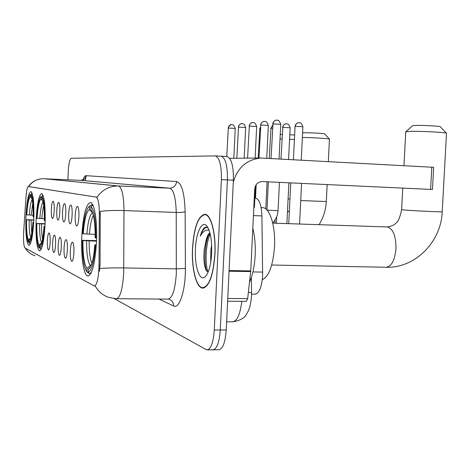 <?xml version="1.0" encoding="UTF-8"?>
<svg xmlns="http://www.w3.org/2000/svg" width="470" height="470" viewBox="0 0 470 470"><rect width="100%" height="100%" fill="white"/><g stroke="black" fill="none" stroke-linecap="round" stroke-linejoin="round"><path stroke-width="0.7" d="M45.097 223.832C45.531 205.807 44.386 195.702 41.666 193.528C38.893 194.85 37.042 203.898 36.114 220.677C35.65 238.29 36.783 248.366 39.509 250.915C42.235 249.964 44.098 240.934 45.097 223.832M33.828 219.872C34.245 203.005 33.264 193.564 30.873 191.549C28.429 192.812 26.784 201.33 25.926 217.099C25.48 233.613 26.455 243.037 28.852 245.375C31.255 244.429 32.912 235.934 33.828 219.872M96.503 241.88C97.484 221.429 94.441 202.576 90.44 202.494C85.945 204.033 83.055 215.436 81.774 236.704C80.846 256.267 83.613 275.391 87.743 275.99C92.167 275.085 95.087 263.711 96.503 241.88M75.188 215.683C75.611 209.244 76.44 206.183 77.685 206.495C78.649 207.828 79.054 211.212 78.907 216.652C78.602 221.899 77.938 224.983 76.915 225.917C75.635 225.753 75.059 222.339 75.188 215.683M68.655 213.979C69.055 207.758 69.836 204.785 71.005 205.061C71.904 206.336 72.286 209.608 72.139 214.884C71.851 219.984 71.223 222.98 70.259 223.879C69.061 223.708 68.526 220.407 68.655 213.979M62.522 212.375C62.904 206.359 63.638 203.475 64.731 203.716C65.583 204.932 65.935 208.104 65.794 213.233C65.512 218.186 64.919 221.094 64.008 221.958C62.892 221.787 62.393 218.591 62.522 212.375M56.752 210.871C57.117 205.043 57.81 202.241 58.838 202.453C59.637 203.616 59.972 206.694 59.831 211.676C59.561 216.5 58.997 219.326 58.139 220.16C57.087 219.984 56.623 216.887 56.752 210.871M51.312 209.456C51.659 203.804 52.317 201.072 53.286 201.26C54.044 202.382 54.355 205.361 54.22 210.213C53.956 214.908 53.421 217.657 52.605 218.462C51.618 218.28 51.189 215.278 51.312 209.456M70.33 250.951C70.723 244.788 71.511 241.88 72.686 242.232C73.637 243.619 74.043 247.05 73.902 252.525C73.614 257.554 72.991 260.498 72.028 261.344C70.77 261.097 70.206 257.636 70.33 250.951M64.055 248.184C64.431 242.22 65.171 239.395 66.276 239.706C67.169 241.028 67.545 244.347 67.404 249.664C67.128 254.552 66.54 257.407 65.63 258.224C64.455 257.983 63.932 254.64 64.055 248.184M58.163 245.581C58.521 239.806 59.214 237.056 60.248 237.332C61.094 238.596 61.447 241.809 61.306 246.973C61.041 251.732 60.483 254.511 59.625 255.298C58.521 255.057 58.033 251.82 58.163 245.581M52.605 243.131C52.951 237.532 53.609 234.853 54.585 235.1C55.378 236.31 55.707 239.424 55.572 244.441C55.313 249.082 54.784 251.779 53.968 252.543C52.94 252.308 52.481 249.171 52.605 243.131M47.37 240.822C47.699 235.382 48.322 232.779 49.238 232.997C49.99 234.154 50.302 237.174 50.167 242.056C49.92 246.58 49.409 249.206 48.639 249.946C47.67 249.711 47.247 246.668 47.37 240.822M254.276 197.964L255.586 198.087C259.334 199.257 261.443 205.196 261.908 215.912L262.648 275.755C261.655 287.622 259.046 293.774 254.816 294.208L251.562 294.173M99.011 265.098L98.929 268.523C98.212 279.721 96.673 285.543 94.311 285.989L24.916 247.907C23.665 246.004 23.259 240.493 23.7 231.381L25.973 197.265C26.502 190.503 27.289 186.931 28.341 186.555L96.062 197.083C98.142 198.14 99.229 203.716 99.34 213.815L99.011 265.098L100.051 265.115L99.335 271.413M86.257 175.698L85.176 180.744M28.764 186.572L97.079 197.253C102.143 189.915 109.028 186.149 117.741 185.956L43.986 178.723L118.616 185.985C121.959 187.483 123.751 195.679 123.992 210.572C114.874 210.29 106.96 210.554 100.251 211.365L100.051 265.115M214.96 254.229C216.071 233.666 211.077 214.508 204.996 214.279C198.217 215.642 194.051 226.963 192.506 248.236C191.46 267.912 196.037 287.329 202.335 288.081C209.015 287.346 213.221 276.066 214.96 254.229M213.521 349.803L218.433 349.762C222.633 349.527 225.242 342.93 226.252 329.975L233.39 180.198L227.404 179.916C227.603 165.834 225.53 157.932 221.176 156.216L221.176 156.216C225.53 157.932 227.603 165.834 227.404 179.916L220.277 329.987L227.404 179.916L221.388 179.634C221.599 165.522 219.561 157.609 215.272 155.899L71.281 158.249C69.725 159.113 68.702 163.63 68.215 171.82L67.874 179.787M207.617 349.85L212.558 349.809C216.699 349.574 219.273 342.965 220.277 329.987C219.273 342.965 216.699 349.574 212.558 349.809L211.782 349.521M114.175 298.567L206.665 349.856C210.748 349.621 213.286 343 214.285 329.993L221.388 179.634M233.39 180.198C233.59 166.139 231.481 158.249 227.063 156.534L226.851 156.522M192.618 248.266C191.578 267.741 196.108 286.959 202.341 287.699C208.95 286.97 213.116 275.802 214.837 254.194C215.93 233.849 210.995 214.89 204.979 214.661C198.264 216.006 194.145 227.204 192.618 248.266M249.511 282.235C252.649 275.42 254.534 266.42 255.163 255.234C255.592 245.093 254.811 236.081 252.819 228.203M210.689 262.583L210.871 249.934L211.647 245.205M209.861 232.738C208.163 233.972 206.818 236.88 205.813 241.468L207.634 236.857L210.055 233.472M207.928 227.668L205.449 227.122C203.375 228.02 201.636 231.04 200.238 236.187C202.881 231.416 205.831 229.436 209.074 230.241M205.813 241.468L204.227 249.74C203.481 257.813 203.933 264.222 205.578 268.969L208.063 272.318M211.653 253.348C212.005 240.675 210.501 231.698 207.135 226.422C202.306 219.443 196.072 232.074 195.455 249.024C194.445 266.584 199.821 282.417 205.32 276.713C208.792 272.87 210.901 265.08 211.653 253.348M200.238 236.187C202.065 230.934 204.221 227.915 206.694 227.128M208.104 272.212C204.967 264.774 205.355 244.606 210.19 234.048M206.518 270.914C203.986 262.889 204.438 245.563 208.539 235.294M233.296 182.201C237.526 167.678 246.662 159.624 260.697 158.026L433.663 167.326L432.471 189.492L262.049 181.543C257.772 181.996 255.328 184.499 254.711 189.058L250.751 270.914L247.678 298.62L246.209 301.34M229.701 158.372L232.879 158.278M412.402 125.843L414.164 125.537C420.227 125.049 440.966 126.089 440.425 126.853L446.418 133.269M401.627 209.614L404.077 209.961C412.977 210.813 444.268 212.234 442.223 211.694L446.5 133.357C447.434 132.37 416.978 130.848 408.242 131.453L405.751 131.888M83.261 233.807L82.655 233.608C83.678 219.608 85.675 210.713 88.636 206.929L89.611 206.283L89.47 209.479C86.439 211.576 84.371 219.69 83.261 233.807L95.163 234.389M262.313 279.738C268.987 276.436 273.052 265.374 274.521 246.55C275.661 226.493 269.874 207.893 262.924 207.699L262.289 207.675M87.99 272.864L86.292 270.926C83.49 265.673 82.185 255.469 82.367 240.323L96.556 240.605M88.842 272.994L88.096 272.976M89.611 206.283L91.033 204.944L88.777 206.794M91.033 204.944L92.854 205.014M92.96 205.237L92.443 205.22L91.01 206.565C94.306 210.178 95.909 220.659 95.821 238.02L96.626 238.084M93.377 206.23L92.443 205.22M82.367 240.323L82.973 240.546C82.855 254.999 84.171 264.281 86.932 268.388L86.791 271.572M95.821 238.02L95.14 237.791C95.234 224.025 94.035 214.943 91.544 210.548L90.869 209.785L91.01 206.565M86.932 268.388L91.55 264.475M96.532 241.169L82.973 240.546M92.696 213.01L89.47 209.479M90.869 209.785L91.486 210.46M96.327 245.217L95.51 245.146C94.117 262.019 91.668 271.061 88.172 272.265L89.482 273.681L91.397 272.424M89.482 273.681L90.757 273.699M88.172 272.265L88.313 269.057L89.417 268.464C92.026 265.374 93.83 257.519 94.828 244.899L95.51 245.146M90.469 266.989L88.313 269.057M94.828 244.899L96.356 244.794M302.674 132.981L303.555 132.834C307.48 132.505 324.923 133.41 324.694 133.927L329.447 139.12M37.054 218.321L36.678 218.197C37.441 206.671 38.793 199.544 40.725 196.818L41.125 196.513L41.025 199.016C39.151 200.761 37.829 207.194 37.054 218.321L44.327 218.709M40.496 248.689L38.828 247.332C37.048 243.701 36.261 235.752 36.46 223.479L45.102 223.691M42.253 195.473L43.146 195.508M43.199 195.643L41.983 196.689C43.963 199.392 44.873 207.458 44.709 220.888L45.196 220.924M36.46 223.479L36.836 223.614C36.678 234.947 37.435 242.103 39.11 245.082L39.004 247.572M44.709 220.888L44.298 220.747C44.439 209.643 43.716 202.564 42.13 199.515L41.983 196.689M39.11 245.082L41.654 242.69M45.085 224.037L36.836 223.614M42.747 200.89L41.025 199.016M44.967 226.458L44.474 226.422C43.534 239.565 41.989 246.756 39.844 247.996L41.313 249.118M39.844 247.996L39.95 245.493L40.42 245.193C42.124 242.949 43.34 236.639 44.068 226.27L44.474 226.422M40.79 244.7L39.95 245.493M44.068 226.27L44.979 226.24M328.33 161.551L329.464 139.138C329.758 138.597 311.598 137.493 302.369 137.499M26.761 214.872L26.432 214.761C27.137 203.816 28.353 197.1 30.08 194.604L30.397 194.351L30.297 196.701C28.646 198.352 27.466 204.415 26.761 214.872L33.164 215.213M29.798 243.307L28.294 242.079C26.714 238.784 26.026 231.334 26.226 219.725L33.828 219.919M31.455 193.376L32.183 193.405M32.219 193.523L31.149 194.504C32.882 197.012 33.664 204.556 33.493 217.128L33.916 217.158M26.226 219.725L26.555 219.843C26.396 230.482 27.049 237.174 28.517 239.917L28.423 242.256M33.493 217.128L33.135 217.005C33.282 206.512 32.647 199.879 31.243 197.106L31.149 194.504M28.517 239.917L30.668 237.902M33.811 220.219L26.555 219.843M31.766 198.293L30.297 196.701M33.711 222.345L33.276 222.31C32.424 234.63 31.049 241.404 29.158 242.626L30.139 243.672L30.515 243.489M30.139 243.672L30.433 243.683M29.158 242.626L29.258 240.282L29.628 240.029C31.149 237.967 32.248 232.016 32.918 222.181L33.276 222.31M29.904 239.677L29.258 240.282M32.918 222.181L33.717 222.157M294.408 139.543L289.573 139.273M281.971 138.979L280.026 138.932M280.243 134.444L282.194 134.449M289.802 134.714L294.631 135.025M252.942 271.93L262.712 272.101M96.062 197.083L96.755 197.112M99.34 213.815L100.369 213.85M253.424 215.607L261.908 215.912M116.942 298.709L167.767 299.132C172.267 298.562 175.11 290.149 176.309 273.892L176.226 212.434L123.992 210.572L123.686 273.035C122.57 289.567 120.114 298.121 116.313 298.703L109.21 297.522C103.053 295.571 98.389 291.729 95.216 286.007M99.787 268.499C106.549 267.982 114.557 267.794 123.804 267.929L176.415 268.869L185.392 268.435C185.656 290.184 179.364 309.442 173.612 305.958L158.989 299.061M25.339 248.137C27.607 251.855 30.814 254.382 34.968 255.715M28.629 186.567C32.236 181.449 37.159 178.829 43.399 178.712C37.007 178.847 32.007 181.461 28.406 186.555M43.78 178.747L81.005 180.368C83.895 180.133 85.534 178.571 85.928 175.674L176.62 181.532C181.755 183.159 184.593 193.235 185.133 211.764L185.392 268.435M185.133 211.764C183.459 212.305 180.492 212.528 176.226 212.434C175.833 197.782 173.653 189.698 169.682 188.194L118.616 185.985L169.682 188.194L80.864 180.368M83.014 179.822C83.948 177.043 84.917 175.662 85.928 175.674M214.285 329.993L226.252 329.975M83.067 180.562L83.548 179.428L81.005 180.368L169.811 188.194C173.788 187.847 176.056 185.626 176.62 181.532M173.612 305.958C173.553 302.498 171.944 300.23 168.789 299.161L168.542 299.132M226.64 321.815L232.139 321.821C236.851 321.721 240.082 314.888 241.821 301.335M251.368 277.57L251.562 292.763L248.389 292.293M229.084 270.532L250.751 270.914M430.591 189.404L431.789 167.179M250.698 271.584L229.055 271.208M227.756 298.45L247.678 298.62M386.734 226.934L387.415 226.969C393.161 228.908 396.022 236.146 395.998 248.683C394.8 260.562 391.387 266.754 385.753 267.254C415.157 268.517 441.195 241.792 442.223 211.729M93.365 215.342C91.462 218.908 90.158 225.201 89.459 234.23M86.609 240.846C86.539 253.471 87.72 261.62 90.158 265.297M92.425 212.746C89.746 214.667 87.902 221.781 86.897 234.095M89.165 240.981C89.088 251.538 90.017 258.982 91.938 263.3M300.735 200.543L326.309 201.559L327.167 184.575M286.888 223.274L286.935 223.608M43.692 205.584C42.829 208.762 42.212 213.11 41.848 218.626M39.621 223.826C39.503 233.708 40.185 239.994 41.66 242.673M43.029 201.877C41.525 204.127 40.461 209.679 39.844 218.526M41.624 223.932C41.519 230.288 41.836 235.317 42.57 239.018M288.092 198.933L289.961 199.016M32.724 203.598L31.243 215.148M29.158 220.036C29.034 228.966 29.581 234.777 30.803 237.485M32.101 199.538C30.82 201.853 29.904 207.023 29.363 215.054M31.038 220.13L31.696 233.467M295.366 126.342L302.903 126.747C301.816 123.98 300.87 122.664 300.072 122.799L298.609 122.67C296.699 123.028 295.618 124.25 295.366 126.342L295.06 126.407L293.415 159.653M299.173 122.658L298.609 122.67C299.132 122.47 295.789 122.652 295.06 126.407M282.817 127.376L290.143 127.769C289.091 125.085 288.175 123.804 287.399 123.933L285.977 123.81C284.115 124.162 283.063 125.349 282.817 127.376L280.99 158.978M286.53 123.798L285.977 123.81C286.512 123.622 283.269 123.763 282.541 127.435M272.647 125.384L270.984 128.351L272.506 128.328M269.269 158.343L270.984 128.351M260.451 127.335L259.81 129.274L260.362 129.25M258.183 158.049L259.81 129.274M273 123.898L280.743 124.327C279.65 121.501 278.687 120.15 277.858 120.273L276.307 120.144C274.351 120.526 273.252 121.777 273 123.898L271.037 158.437M276.924 120.126L276.307 120.144C276.853 119.944 273.481 120.114 272.718 123.963M267.119 210.172L278.052 210.672C277.776 215.372 275.984 219.437 272.671 222.868M260.815 125.032L268.341 125.443C267.26 122.688 266.326 121.377 265.526 121.513L264.034 121.389C262.137 121.759 261.062 122.975 260.815 125.032L258.964 158.043M264.639 121.372L264.034 121.389C264.563 121.195 261.302 121.354 260.562 125.09M249.347 126.101L256.667 126.501C255.615 123.827 254.705 122.552 253.935 122.682L252.484 122.558C250.628 122.923 249.588 124.104 249.347 126.101L247.578 158.143M253.072 122.547L252.484 122.558C252.989 122.376 249.834 122.529 249.112 126.154M238.531 127.106L245.651 127.493C244.629 124.897 243.742 123.657 242.996 123.786L241.586 123.669C239.776 124.015 238.76 125.167 238.531 127.106L236.833 158.243M242.156 123.651L241.586 123.669C242.109 123.492 239.03 123.604 238.314 127.159M228.308 128.057L235.241 128.439C234.248 125.907 233.39 124.709 232.662 124.826L231.287 124.709C229.525 125.055 228.532 126.171 228.308 128.057L226.763 156.522M231.845 124.697L231.287 124.709C230.829 124.033 229.771 125.161 228.109 128.104M94.676 285.995L95.234 286.001M88.366 275.996L87.743 275.99M25.251 248.089L27.906 251.462M215.272 155.899L227.063 156.534M203.439 288.092L202.335 288.081M251.562 292.763L251.503 296.106C250.851 304.343 249.218 310.276 246.591 313.901C245.181 317.655 240.699 320.299 233.155 321.827M204.609 287.728L203.434 287.711M205.919 276.066L205.32 276.713M206.307 214.708L204.979 214.661M205.578 268.969L206.136 270.25M230.764 158.296L260.697 158.026M246.304 301.37L227.621 301.223M412.472 125.778L405.827 131.759M272.735 223.138L387.268 226.951C391.745 226.223 394.694 224.866 396.104 222.868C398.119 221.975 399.958 217.569 401.627 209.643L402.767 188.106M403.959 165.663L405.751 131.817M271.689 265.01L385.753 267.254M262.924 207.699L261.114 207.628M319.065 224.678C323.43 217.61 325.845 209.902 326.309 201.559M287.44 212.17L289.379 210.76M288.739 223.667L290.76 182.871M299.566 224.031L301.593 183.382M302.903 126.747L301.241 160.082M276.372 223.256L276.689 216.823M286.876 223.608L288.891 182.789M290.143 127.769L288.58 159.389M274.903 223.209L275.067 219.925M270.732 128.404L272.653 125.331M254.417 207.376L254.869 198.058M254.869 198.023L255.451 185.997M259.575 129.321L260.462 127.117M266.978 210.02L268.352 181.825M278.052 210.672L279.438 182.342M280.743 124.327L279.045 158.872M255.533 198.082L256.179 184.728M265.773 208.915L267.095 181.767M268.341 125.443L266.749 158.202M254.664 197.999L255.216 186.567M256.667 126.501L255.139 158.079M245.651 127.493L244.177 158.173M235.241 128.439L233.819 158.272"/></g></svg>
